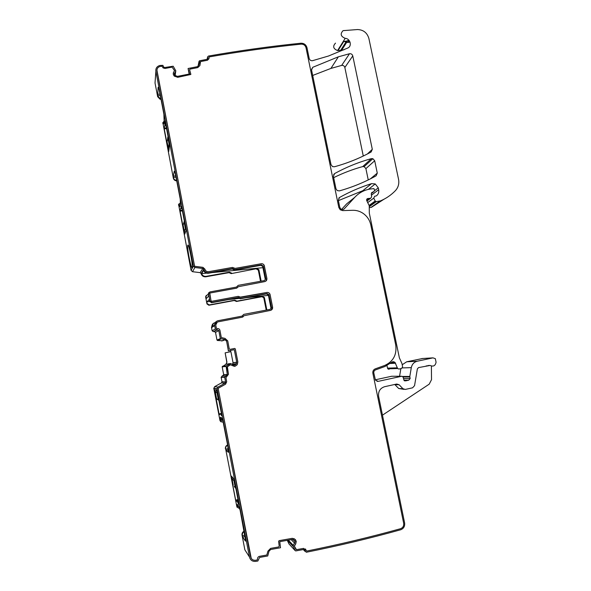 <?xml version="1.0" encoding="UTF-8"?>
<svg xmlns="http://www.w3.org/2000/svg" width="591" height="591" viewBox="0 0 591 591"><rect width="100%" height="100%" fill="white"/><g stroke="black" fill="none" stroke-linecap="round" stroke-linejoin="round"><path stroke-width="0.89" d="M185.352 232.492L184.362 231.421L183.158 225.178M185.988 229.471L185.367 228.562L185.759 228.274M184.495 221.751L184.119 222.105L185.367 228.562L184.362 231.421M169.078 149.324L168.376 148.371L167.194 142.268M169.669 144.802L169.056 143.894L169.418 143.48M168.176 137.046L167.829 137.526L169.056 143.894L168.376 148.371M217.436 392.69L216.993 392.734L218.271 399.368L218.729 399.398M217.089 390.895L216.402 390.769L215.604 392.284M216.601 398.888L215.353 392.409L216.993 392.734L218.286 399.368L218.855 400.077M234.442 480.963L233.97 480.867L235.262 487.59L235.75 487.767M234.206 479.737L233.947 480.727L231.96 478.651L232.544 477.292L231.982 478.673M233.231 485.3L231.982 478.791L233.947 480.727L235.284 487.612L235.868 488.358M202.816 268.484L200.142 272.643L201.088 273.515L203.799 269.4L202.816 268.484L194.875 267.501L193.397 266.135L155.869 71.371C155.559 68.334 156.888 66.369 159.865 65.468L162.887 65.35L163.766 67.211L164.8 67.507L173.185 66.214L175.8 70.78L174.36 74.34M216.653 329.874L213.432 331.662L212.154 330.805L211.541 327.613L214.681 325.656L215.331 328.98L218.81 330.605L220.354 338.599L224.898 339.544L226.597 341.125L228.377 350.899L234.28 349.673L236.718 362.202L236.422 363.694L234.745 365.179L233.068 364.928L230.822 363.517L226.035 365.866L227.328 374.62L224.676 377.265L225.592 382.067L225.001 383.182L217.939 387.098L217.037 388.723L249.446 556.973C250.34 560.15 252.401 561.62 255.637 561.384L257.839 561.029L259.597 557.439L267.73 555.968L268.994 551.233L270.693 549.497L280.503 547.746L279.765 541.659L292.338 539.435L293.779 539.782L295.145 541.77L293.262 545.375L293.328 546.586L295.168 550.613L295.744 550.923L303.722 549.482L306.315 552.253C338.82 545.737 370.269 538.246 400.661 529.772C403.675 528.59 404.99 526.315 404.613 522.939L378.624 396.458C378.092 391.456 380.094 388.198 384.645 386.691L396.76 384.032L399.124 384.763L402.936 388.701L405.293 389.425L412.577 387.814L414.557 385.65L417.372 368.88L418.554 367.595L430.115 365.452C433.366 366.885 435.353 365.799 436.069 362.194L435.323 358.663L432.959 357.865L417.216 361.234C414.01 362.091 412.038 364.226 411.299 367.639L409.814 376.46L410.154 378.587L408.706 380.205L405.832 380.833L404.104 380.508L402.959 376.77L401.658 376.26L378.203 381.358L375.462 380.161L373.815 373.047C373.63 371.554 374.192 370.513 375.499 369.907L385.037 366.457L391.427 362.423C392.668 361.433 393.887 361.478 395.076 362.564L397.632 368.54L398.932 369.05L401.459 368.503L402.478 367.255L402.515 366.265L401.946 363.509L399.361 357.814L369.309 213.152L369.242 205.749L366.767 200.667C366.405 199.241 366.937 198.517 368.363 198.48L370.638 198.273L371.643 196.892L371.266 193.782L371.953 192.489L373.977 191.55L374.642 190.147L373.896 188.618L370.114 189.031C364.078 190.058 358.966 192.814 354.785 197.298L344.287 208.793C343.231 209.768 342.071 209.842 340.815 209.022L339.781 207.367L338.318 200.231L339.522 197.483C349.798 191.735 360.473 187.125 371.532 183.646L375.241 183.941L378.292 187.842L378.683 189.689C379.112 192.267 378.343 194.328 376.386 195.872L374.628 196.286L373.763 198.111L375.182 201.021L376.304 201.627L380.567 200.851C386.248 198.428 391.212 195.008 395.46 190.597C398.319 187.421 399.346 183.631 398.533 179.221L368.88 38.459C367.151 32.734 363.362 29.764 357.503 29.55L343.09 30.636C340.01 33.894 340.712 36.465 345.203 38.341C350.227 38.504 352.295 46.083 347.833 47.997L328.53 56.005L312.55 60.681C310.859 60.88 309.743 60.149 309.196 58.494L306.988 47.723C306.064 44.702 304.04 43.202 300.915 43.217C270.648 46.305 239.828 50.582 208.453 56.056L207.655 56.854L207.914 58.531L207.123 59.314L199.47 60.799L198.857 65.069L197.431 66.672L188.078 68.497L189.585 73.978L177.44 76.365L174.936 75.397L174.352 74.326L174.552 72.915M164.246 120.948L162.865 122.729L163.094 123.622C163.641 124.354 163.995 123.955 164.165 122.44L163.892 114.24L159.622 92.085C158.816 88.111 158.307 86.596 158.085 87.549L157.716 95.956L160.08 98.512L160.892 98.66M155.869 71.371L155.019 82.984L157.657 96.665L160.013 99.214L161.025 99.369M162.85 122.596L173.34 178.194C173.813 179.878 174.943 180.772 176.731 180.868M180.477 202.905L178.667 204.213L178.91 205.786C179.686 207.219 180.174 206.998 180.388 205.129L180.24 199.093L175.911 176.628C175.069 172.476 174.5 170.718 174.212 171.36L173.252 176.184L173.444 177.684C173.88 179.295 174.936 180.189 176.635 180.373M178.6 204.486L191.085 270.39L192.511 271.705L200.142 272.643M187.798 245.265C188.544 242.495 192.836 263.845 192.201 267.206L192.097 267.605C191.277 269.806 187.229 249.705 187.694 245.804L187.798 245.265M184.769 234.095L186.113 230.364L181.489 206.104L179.974 210.581L182.279 210.219M184.458 234.147L179.974 210.581M168.738 151.488L169.632 144.588L165.044 120.904M168.553 151.51L164.121 128.21L164.815 125.691L165.015 120.911M346.799 41.001C347.279 40.513 347.929 40.927 348.756 42.242L347.973 42.567L343.799 41.414L338.022 50.619L343.962 49.829M345.203 38.341L337.55 50.56C333.213 48.765 332.534 46.283 335.518 43.121M384.01 199.219L371.517 207.271L369.493 207.67M338.399 200.63L362.822 190.694L364.699 190.501M354.785 197.298L346.636 203.888L341.561 209.436M389.041 369.309L387.792 368.821L386.935 365.637M401.658 376.26L391.67 376.253L375.27 379.806M391.67 376.253L392.173 376.253M400.875 368.629L399.568 376.26M402.36 364.654L406.711 361.788L422.602 358.501M382.473 415.163L429.214 384.165L431.526 379.658L431.393 366.065M289.073 544.03L287.256 540.337M247.038 553.213L244.859 549.815L241.985 534.811C241.926 533.082 242.665 531.856 244.216 531.117M217.067 388.952L213.809 388.45L220.007 420.674L220.953 421.856M223.162 421.871L222.135 422.07L220.236 420.792L220.14 418.672C220.421 416.13 221.366 416.958 222.97 421.154L227.727 445.57L228.466 452.211M228.414 449.862L226.035 450.401L228.318 452.241M226.035 450.401L225.614 448.643C225.577 447.062 226.257 445.917 227.661 445.2M225.666 449.005L236.673 505.793C236.991 503.074 238.143 504.559 240.131 510.24L245.701 540.987M245.221 536.421L242.709 537.056L245.428 541.061M242.709 537.056L242.273 535.224C242.199 533.592 242.879 532.388 244.312 531.605M215.9 390.03L214.518 390.326L214.467 389.787L216.904 390.2L221.758 415.118L221.81 415.65L221.359 415.451L221.795 415.355M219.704 414.387L219.224 414.49L219.645 414.683C219.874 413.212 220.443 413.471 221.359 415.451M219.224 414.49L219.062 413.922L221.426 413.412M214.518 390.326L219.062 413.922M231.399 476.124L234.139 479.375L238.949 504.544M238.151 500.2L235.831 500.762L236.341 501.382C236.673 500.459 237.36 501.301 238.395 503.894L238.934 504.551M235.831 500.762L235.654 500.126L238.025 499.558M231.051 476.206L235.654 500.126M236.806 506.923L238.72 508.186L239.333 508.046M225.422 448.813L225.378 448.451C225.348 446.789 226.094 445.614 227.609 444.942M213.809 388.45L214.644 386.662L221.44 382.902L222.009 381.83L221.13 377.221L223.686 374.679L222.172 366.797L225.888 364.322L226.833 362.276L225.984 364.307L227.225 363.982M226.833 362.276L225.141 352.864L226.966 362.261M236.718 362.202L233.046 362.697L230.896 351.645L225.141 352.864M230.35 350.529L230.579 351.711M222.644 340.763L217.458 340.49L216.993 340.054L215.508 332.371L214.23 331.507L213.432 331.662M215.043 322.634C212.952 323.247 211.881 324.644 211.822 326.816L214.26 325.279L216.328 321.46M211.541 327.613L213.477 323.343M214.681 325.656L214.614 325.124C214.659 322.797 215.796 321.327 218.042 320.706L241.978 316.133L243.736 314.375L270.183 309.337L271.468 307.394L270.885 307.689L268.358 295.012L266.489 293.919L240.323 298.787L238.04 297.805L211.571 302.718L209.598 301.38L209.229 299.489L206.946 301.802L206.968 303.959L205.609 296.83L205.934 296.475L206.318 298.544L208.579 296.135L208.512 293.646L208.217 294.244M239.872 316.54L242.244 316.052M235.41 300.989L235.861 300.656L234.753 300.176L234.302 300.516L236.511 301.469L261.968 296.712L263.771 297.768L266.223 310.09M263.83 297.99L264.406 297.642L266.829 309.972M264.406 297.642L262.537 296.364L236.969 301.137L235.861 300.656M234.753 300.176L209.221 304.934L207.301 303.634M234.302 300.516L208.882 305.252L206.968 303.959M239.185 298.3L239.636 297.96L238.491 297.465L211.91 302.4L209.923 301.055L208.534 293.89M208.291 294.628L207.264 294.82L205.934 296.475M206.2 295.522L205.609 296.83M258.917 269.902L258.289 270.117L258.917 269.902L261.148 281.161M258.37 270.375L260.52 281.272M258.843 269.644L257.048 268.617L231.221 273.611L257.048 268.617M258.289 270.117L256.509 269.09M203.799 269.4L201.088 273.515C201.797 275.886 203.385 276.972 205.853 276.78L229.02 272.65L231.221 273.611M230.121 273.131L230.549 272.673L231.657 273.153M230.549 272.673L229.441 272.185L206.178 276.337L205.853 276.78M262.751 266.659L263.298 266.194L265.765 278.634L265.211 279.048L262.677 266.393L260.83 265.329L234.516 270.013L232.241 269.008L208.431 273.241C206.156 273.463 204.567 272.532 203.651 270.442L201.546 273.626C202.432 275.65 203.976 276.551 206.178 276.337M203.799 269.415C204.538 271.867 206.185 272.99 208.756 272.791L232.662 268.55L232.241 269.008M333.679 177.655C343.061 173.015 352.746 169.329 362.711 166.581L364.137 166.625L365.903 168.62L374.701 160.767L372.869 158.691L371.399 158.639C358.641 162.133 346.378 167.113 334.609 173.577L333.398 176.295L335.961 188.765L337.173 190.546L339.323 190.9C352.362 187.244 364.625 182.213 376.112 175.815L377.28 173.126L370.394 178.859M374.701 160.767L377.28 173.126M365.903 168.62L368.252 179.923M312.683 75.456L330.923 68.416L341.679 65.409C343.268 65.224 344.324 65.919 344.849 67.492L363.28 156.024M349.495 53.737C351.143 53.552 352.236 54.276 352.775 55.909L372.3 149.309L371.133 151.983C359.653 158.285 347.397 163.219 334.366 166.78L332.504 166.581L331.004 164.63L311.546 69.923L312.757 67.3L338.362 56.817L349.495 53.737L341.679 65.409M293.35 546.668L287.44 540.3M233.379 269.511L233.807 269.053L232.662 268.55M233.807 269.053L234.952 269.555L261.37 264.857L260.83 265.329M263.298 266.194L261.37 264.857M208.512 293.646L209.879 291.932L236.452 287.078L238.21 285.342L264.48 280.555L265.765 278.634M239.636 297.96L240.781 298.462L240.323 298.787M268.417 295.241L268.927 294.665L267.058 293.572L240.781 298.462M268.994 294.894L271.468 307.394M226.597 341.125L228.481 350.832L234.28 349.673M225.91 377.708L228.458 374.288L225.91 377.708L226.685 381.72L225.947 377.708M230.483 364.706L227.018 367.011L228.429 374.288M234.457 366.376L230.291 364.78L227.336 366.45L228.458 374.288M234.959 366.287L236.969 364.95L234.996 366.287M236.969 364.95L237.39 364.315L236.932 364.957M237.353 364.322L237.818 361.98L237.39 364.315M237.855 361.973L235.307 348.882L237.818 361.98M235.27 348.889L234.612 348.446L235.307 348.882M229.264 348.941L227.734 340.896L229.264 348.941L229.921 349.384L234.612 348.446M227.698 340.911L225.038 338.421L227.734 340.896M221.307 337.579L219.948 330.376L221.307 337.579L225.038 338.421M219.918 330.391C219.52 329.076 218.64 328.478 217.274 328.603L217.296 328.589C218.67 328.463 219.549 329.061 219.948 330.376M217.17 322.243L215.745 325.065L216.328 328.212L217.274 328.603M242.849 316.998L243.906 315.757L242.229 317.212L218.286 321.8C216.631 322.25 215.796 323.336 215.774 325.05L215.796 325.442M271.077 310.194L272.591 307.165C272.754 308.849 272.037 309.928 270.442 310.401L243.906 315.757M272.591 307.165L270.109 294.673L272.547 307.187M270.065 294.695L269.954 294.296C269.348 292.929 268.307 292.331 266.844 292.486L266.888 292.456C268.351 292.301 269.393 292.907 269.998 294.266L270.109 294.673M209.798 293.188L211.031 300.849L211.696 301.299L238.276 296.372L240.906 297.303L266.844 292.486M236.666 288.172L238.38 286.701L236.703 288.142L210.123 293.003L209.65 293.683M265.795 281.161L266.844 278.442L264.236 265.536C263.616 264.221 262.589 263.63 261.156 263.778L235.078 268.41L232.448 267.464L208.542 271.697C206.658 271.845 205.446 271.018 204.907 269.215L202.942 267.383L195.008 266.393L194.535 265.898L195.008 266.393M156.918 70.093L194.513 265.935M174.544 70.802L173.599 72.228L174.618 70.558M173.584 72.324L173.2 73.365M190.827 74.473L177.743 77.318L174.242 76.091L173.289 74.436L173.599 72.228M189.593 69.575L190.804 74.289M199.913 65.564L197.734 67.61L189.999 69.125L189.608 69.753L190.827 74.193M200.142 62.018L199.957 65.187M209.007 58.731L208.978 57.763L209.007 58.731L207.426 60.252L200.548 61.582L199.98 65.091M208.889 57.312L208.948 57.866M306.072 550.236L305.466 548.943M294.466 545.604L295.685 544.023L294.362 546.091L295.958 549.49M295.633 543.971L296.246 541.57L295.685 544.023M296.224 541.371L295.382 539.576M250.569 556.685L218.212 388.723L218.5 388.102L225.57 384.187L218.471 388.095L218.182 388.715L251.234 558.332M225.54 384.18L226.685 381.72M189.15 74.06L188.078 68.497M181.112 206.525L181.555 206.458M164.859 122.167L165.303 122.108M430.034 365.452L426.074 365.969M404 389.366L398.696 388.501L394.766 384.475M221.588 414.261L220.835 414.424M238.284 500.917L237.021 501.22M238.395 503.894L238.838 503.791M232.47 364.521L233.046 362.697M226.486 341.17L224.898 339.544M206.946 301.802L209.628 301.521M228.835 299.511L239.274 298.425M246.174 297.701L268.447 295.374M208.786 292.648L208.187 294M201.546 273.626L206.532 273.145M211.888 272.621L262.951 267.679M229.293 348.934L229.951 349.377L234.649 348.439M221.337 337.564L225.068 338.414M216.328 328.212L217.296 328.589M216.358 328.197L215.818 325.427M240.382 297.118L266.888 292.456M240.419 297.088L238.306 296.35L211.696 301.299M211.031 300.849L211.718 301.277M211.061 300.826L209.672 293.661M266.844 278.442L266.888 278.405C267.051 280.075 266.334 281.146 264.738 281.604L238.38 286.701M266.888 278.405L264.28 265.499C263.66 264.184 262.633 263.593 261.192 263.741L235.078 268.41M234.553 268.218L235.107 268.373M234.583 268.181L232.477 267.428L208.542 271.697M204.937 269.186L204.937 269.186C205.476 270.981 206.687 271.808 208.564 271.661M204.929 269.171L202.964 267.346L195.03 266.356M174.559 70.706L172.114 67.101L165.096 68.46L163.064 67.906L162.111 66.258L160.183 66.414C157.797 67.138 156.733 68.711 156.984 71.134L194.535 265.898M306.16 550.568L306.795 551.048C339.071 544.57 370.306 537.13 400.506 528.723C402.922 527.778 403.971 525.953 403.668 523.257L372.869 373.268C372.603 371.178 373.394 369.715 375.226 368.873L384.771 365.423C393.34 361.478 396.989 354.637 395.711 344.915L370.793 224.89C369.722 220.125 367.203 216.313 363.236 213.462C360.03 211.268 356.528 210.211 352.746 210.293L342.684 210.603L340.253 209.79L338.828 207.485L306.02 47.738C305.281 45.322 303.663 44.118 301.159 44.133C271.092 47.206 240.471 51.461 209.303 56.891L208.978 57.763M306.123 550.295L303.634 548.389L296.46 549.674L294.399 546.21M294.517 545.656L294.458 546.269M296.276 541.422L294.517 538.881L292.25 538.335L279.107 540.662L278.612 541.341L279.211 546.261L278.723 546.941L270.604 548.389L267.93 551.13L266.814 555.015L259.501 556.33C258.141 556.722 257.484 557.638 257.513 559.079L257.041 560.039L255.556 560.275C252.978 560.46 251.323 559.285 250.606 556.744M225.57 384.187L226.722 381.72M184.481 221.765L184.215 222.571M184.362 221.056L183.144 225.097L184.111 221.677L185.382 228.532L185.951 229.286M167.837 137.016L167.29 141.308M218.899 400.284L218.271 399.368L216.601 398.91L218.906 400.321M216.402 390.769L217.015 390.555M217.229 391.634L216.993 392.734L215.331 392.225L215.523 391.434M234.206 486.43L235.898 488.513M175.771 70.979L175.135 75.574L175.771 70.979M157.657 96.665L157.716 95.956M162.865 122.729L162.791 123.371M173.444 177.684L173.34 178.194M178.667 204.818L178.548 205.254M193.397 266.135L191.085 270.39M199.064 61.25L197.978 66.473M207.892 58.073L207.67 59.011M207.677 57.297L207.212 59.292M347.065 41.769L341.82 49.969M346.481 41.503L340.941 50.205M345.861 41.348L343.799 41.414M380.567 200.851L371.517 207.271M380.02 201.014L370.993 207.426M376.304 201.627L369.493 206.525M375.182 201.021L369.087 205.432M373.763 198.111L367.705 202.595M378.683 189.689L371.436 195.2M378.292 187.842L374.657 190.642M371.532 183.646L362.822 190.694M339.522 197.483L338.776 198.133M344.287 208.793L343.681 209.28M373.977 191.55L371.251 193.641M371.953 192.489L371.54 192.806M370.638 198.273L366.945 201.043M369.264 198.502L366.679 200.452M368.363 198.48L366.597 199.817M397.366 367.824L387.533 368.134M395.076 362.564L391.057 362.771M378.203 381.358L377.036 381.335M405.832 380.833L404.399 380.811M406.704 380.456L404.037 380.419M407.768 380.227L403.919 380.168M410.154 378.587L403.505 378.528M409.822 376.992L403.077 376.969M409.814 376.46L402.626 376.452M411.299 367.639L402.279 367.912M417.216 361.234L406.711 361.788M432.959 357.865L421.915 358.538M305.074 551.3L303.36 549.549M304.963 550.435L304.018 549.467M295.168 550.613L288.844 543.786M249.446 556.973L244.859 549.815M242.317 535.52L242.029 535.106M217.939 387.098L214.644 386.662M225.001 383.182L221.44 382.902M225.577 381.949L221.994 381.72M224.691 377.383L221.145 377.331M225.585 376.039L222.009 376.039M226.419 375.861L222.807 375.869M227.313 374.517L223.671 374.576M225.755 366.479L222.179 366.848M226.035 365.866L222.445 366.265M229.796 363.746L226.161 364.211M225.319 339.707L222.556 340.8M225.06 339.618L221.64 340.977M225.016 339.603L221.559 340.985M220.842 339.057L217.458 340.49M220.354 338.599L216.993 340.054M218.81 330.605L215.508 332.371M217.488 329.712L214.23 331.507M215.331 328.98L212.154 330.805M266.8 309.721L266.209 310.016M261.968 296.712L262.537 296.364M236.511 301.469L236.969 301.137M229.02 272.65L229.441 272.185M208.431 273.241L208.756 272.791M194.875 267.501L192.511 271.705M371.399 158.639L362.711 166.581M334.609 173.577L333.649 174.537M352.775 55.909L344.849 67.492M312.757 67.3L311.494 69.479M372.3 149.309L367.395 153.978M162.894 122.869L164.128 122.706M157.679 95.757L160.264 95.424M178.696 204.959L180.425 204.685M173.407 177.485L176 177.093M178.91 205.786L180.336 205.557M173.252 176.184L175.749 175.808L173.252 176.207M163.094 123.622L163.966 123.504M158.078 87.608L158.484 87.564M157.509 94.368L159.998 94.05M180.048 211.216L182.397 210.839M164.121 128.203L166.418 127.892L164.121 128.21M164.202 128.882L166.544 128.565M347.316 40.794L347.744 40.698C348.158 40.328 348.491 40.845 348.756 42.242L350.064 42.153M430.115 365.452L428.18 365.519M242.354 535.734L244.977 535.077M236.784 506.775L238.616 506.324M238.195 505.504L236.666 505.874M220.207 420.644L222.571 420.127M225.703 449.219L228.252 448.635M222.186 419.241L220.081 419.699M221.536 413.988L220.672 414.18M229.877 363.716L226.242 364.182M236.422 363.694L232.736 364.137M234.745 365.179L234.036 365.253M236.001 364.329L232.736 364.699M234.553 365.216L234.184 365.253M230.822 363.517L227.188 363.99M295.116 541.563L293.055 539.45M295.145 541.77L292.848 539.413M294.746 543.292L291.223 539.635M293.262 545.375L288.327 540.144M293.202 545.596L288.113 540.181M399.124 384.763L394.936 384.63M402.936 388.701L398.696 388.501M234.516 270.013L234.952 269.555M238.04 297.805L238.491 297.465M266.489 293.919L267.058 293.572M169.063 143.857L168.073 136.491M169.654 144.699L169.063 143.849M160.013 99.214L160.08 98.512M207.655 56.854L207.079 59.322M346.562 41.533L341.073 50.146M346.326 41.451L340.682 50.331M375.625 201.494L369.36 206.015M375.241 183.941L368.429 189.356M397.632 368.54L387.792 368.821M395.623 363.221L390.245 363.487M305.096 551.425L303.272 549.564M304.941 550.31L304.136 549.49M242.273 535.224L241.985 534.811M217.037 388.723L213.779 388.228M225.592 382.067L222.009 381.83M224.676 377.265L221.13 377.221M227.328 374.62L223.686 374.679M225.747 366.42L222.172 366.797M214.614 325.124L211.475 327.096M263.771 297.768L264.347 297.421M178.556 204.656L178.667 204.213M372.869 158.691L364.137 166.625M338.362 56.817L330.923 68.416M158.085 87.549L158.462 87.505M188.536 246.078L187.694 245.804M181.932 208.438L181.038 208.586M179.974 210.603L182.279 210.233M165.96 125.536L164.815 125.691M346.533 41.126L344.117 41.363M348.202 40.668L349.237 40.602M238.158 505.431L236.673 505.793M221.736 418.325L220.14 418.672M236.732 362.313L233.061 362.8M295.086 541.378L293.254 539.502M262.677 266.393L263.224 265.928M268.358 295.012L268.927 294.665"/></g></svg>
